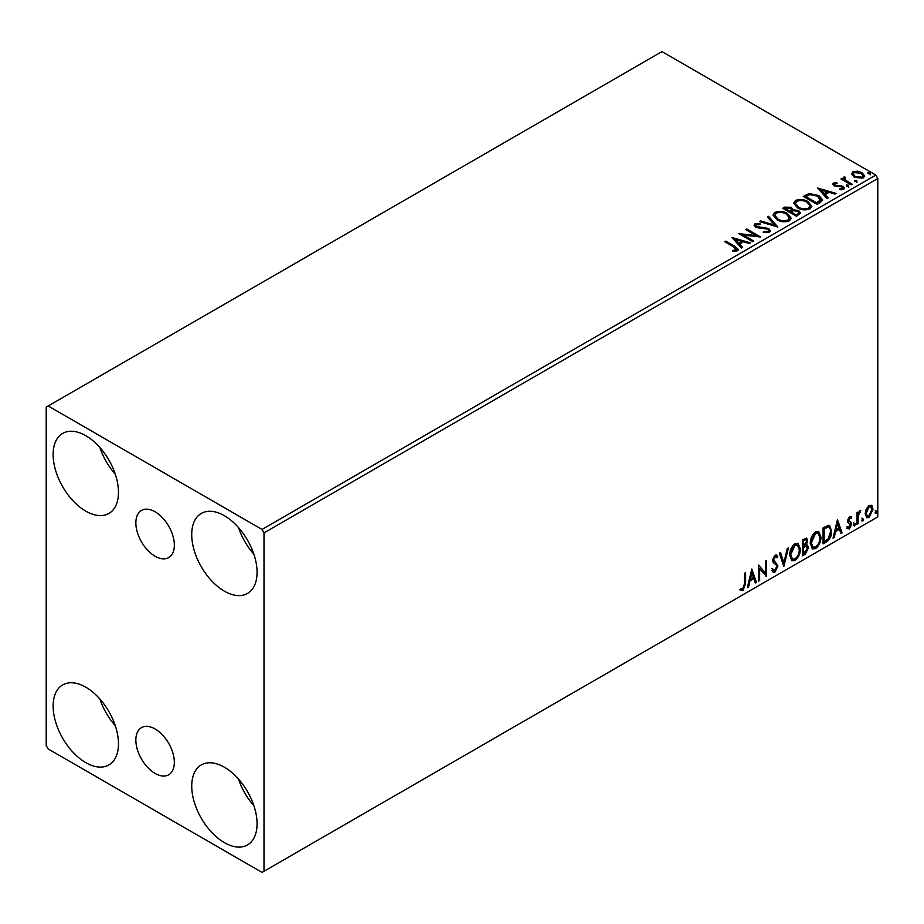 <?xml version="1.0" encoding="UTF-8"?>
<svg xmlns="http://www.w3.org/2000/svg" width="924" height="924" viewBox="0 0 924 924"><rect width="100%" height="100%" fill="white"/><g stroke="black" fill="none" stroke-linecap="round" stroke-linejoin="round"><path stroke-width="1.39" d="M155.105 511.792A27.212 15.72 -120 0 0 141.488 510.441A27.212 15.72 -120 0 0 137.318 532.259A27.212 15.72 -120 0 0 155.105 556.236A27.212 15.72 -120 0 0 168.711 557.588A27.212 15.72 -120 0 0 172.88 535.781A27.212 15.72 -120 0 0 155.105 511.792M155.105 728.99A27.212 15.72 -120 0 0 141.488 727.65A27.212 15.72 -120 0 0 137.318 749.456A27.212 15.72 -120 0 0 155.105 773.434A27.212 15.72 -120 0 0 168.711 774.786A27.212 15.72 -120 0 0 172.88 752.979A27.212 15.72 -120 0 0 155.105 728.99M224.405 842.665A46.2 26.681 60 0 1 194.213 801.951A46.2 26.681 60 0 1 201.293 764.933A46.2 26.681 60 0 1 224.405 767.22A46.2 26.681 60 0 1 254.585 807.934A46.2 26.681 60 0 1 247.505 844.952A46.2 26.681 60 0 1 224.405 842.665M253.881 805.705A46.2 26.681 60 0 1 238.484 779.036M85.805 511.157A46.2 26.681 60 0 1 55.613 470.443A46.2 26.681 60 0 1 62.693 433.414A46.2 26.681 60 0 1 85.805 435.701A46.2 26.681 60 0 1 115.985 476.414A46.2 26.681 60 0 1 108.905 513.444A46.2 26.681 60 0 1 85.805 511.157M115.281 474.197A46.2 26.681 60 0 1 99.884 447.516M224.405 591.175A46.2 26.681 60 0 1 194.213 550.461A46.2 26.681 60 0 1 201.293 513.432A46.2 26.681 60 0 1 224.405 515.731A46.2 26.681 60 0 1 254.585 556.444A46.2 26.681 60 0 1 247.505 593.462A46.2 26.681 60 0 1 224.405 591.175M253.881 554.215A46.2 26.681 60 0 1 238.484 527.535M85.805 762.646A46.2 26.681 60 0 1 55.613 721.933A46.2 26.681 60 0 1 62.693 684.915A46.2 26.681 60 0 1 85.805 687.202A46.2 26.681 60 0 1 115.985 727.916A46.2 26.681 60 0 1 108.905 764.933A46.2 26.681 60 0 1 85.805 762.646M115.281 725.686A46.2 26.681 60 0 1 99.884 699.006M46.2 407.126L46.2 745.506L48.175 748.937L262.023 872.395L263.998 871.251L263.998 532.871L262.023 529.44L48.175 405.983L46.2 407.126M866.215 509.02L869.091 505.428L871.967 505.694L873.007 509.251L869.091 517.532L866.77 517.752L865.187 513.767L866.215 509.02M871.413 505.232L873.007 509.251M857.01 524.301L857.01 512.612L858.073 511.988L858.073 513.709L860.741 510.649L858.246 515.65L858.073 523.689L857.01 524.301M849.618 516.666L851.674 517.14L851.05 518.514L849.687 518.064L848.659 520.235L851.327 522.603L851.674 524.208L849.433 528.886L847.239 528.563L847.851 527.13L849.306 527.523L850.611 524.878L847.932 522.51L847.597 520.905L849.618 516.666M851.096 516.678L851.674 517.14L850.889 516.689L850.323 517.937M851.05 518.514L848.902 517.613L847.862 519.773L848.659 520.235M847.862 519.773L851.327 522.603L850.542 522.141L851.674 524.208M847.851 527.13L849.306 527.523M850.357 523.92L847.932 522.51M826.287 542.042L823.076 543.901L823.076 527.893L828.47 525.352L829.66 525.641L831.6 531.173C831.762 535.701 829.995 539.327 826.287 542.042L825.502 541.579L823.076 542.989M802.459 555.798L802.459 539.789L806.652 538.207L807.611 540.783L806.317 544.941L807.484 545.148L808.5 547.77L805.231 554.204L802.459 555.798M783.806 566.574L779.359 553.13L780.514 552.46L783.887 562.658L787.26 548.567L788.426 547.897L783.806 566.574M759.632 580.526L758.569 581.138L758.569 565.13L765.499 573.065L765.499 561.134L766.562 560.522L766.562 576.518L759.632 568.618L759.632 580.526L758.569 580.226M744.536 583.887L744.536 573.238L745.599 572.626L745.599 583.425L743.058 590.505L740.447 590.17L740.99 588.623L743.046 588.865L744.536 583.887M263.998 871.251L877.8 516.874L877.8 178.494L263.998 532.871M751.813 569.034L756.433 582.374L755.278 583.044L753.857 578.736L749.953 580.977L748.532 586.936L747.377 587.606L751.813 569.034M775.005 572.06L773.215 572.187L771.898 570.362L772.764 569.045L774.936 570.454L776.876 566.631L776.518 565.257L773.157 562.473L772.603 560.36L775.086 555.185L776.657 555.093L777.754 556.352L776.922 557.819L775.074 556.837L773.677 559.667L777.939 566.031L775.005 572.06L772.834 571.887M773.446 570.177L774.936 570.454M776.137 557.357L774.277 556.387L776.033 556.768L774.277 556.387L772.88 559.216L773.677 559.667M789.662 555.255C789.581 550.739 791.337 546.893 794.929 543.728L798.14 543.451L800.323 549.018C800.392 553.557 798.625 557.38 795.01 560.51L791.856 560.764L789.662 555.255M810.279 543.358C810.198 538.831 811.953 534.996 815.546 531.831L818.756 531.543L820.939 537.121C821.009 541.649 819.23 545.483 815.626 548.613L812.473 548.868L810.279 543.358M837.467 519.588L842.087 532.917L840.921 533.587L839.5 529.279L835.608 531.531L834.187 537.479L833.021 538.149L837.467 519.588M853.637 525.121L854.527 523.273L855.416 524.093L854.527 525.941L853.672 525.513M854.527 523.273L855.416 524.093L854.619 523.642L853.73 525.49M861.803 520.408L862.693 518.56L863.582 519.38L862.693 521.228L861.849 520.801M862.693 518.56L863.582 519.38L862.797 518.918L861.907 520.766M875.132 512.716L876.021 510.868L876.911 511.688L876.021 513.536L875.178 513.097M876.021 510.868L876.911 511.688L876.125 511.226L875.236 513.074M851.651 174.486L852.852 171.852L857.391 171.159L862.023 172.649L864.679 176.01L863.328 177.905L854.203 177.154L851.524 173.77M844.755 177.962L845.425 180.099L852.136 184.165L851.073 184.788L840.944 178.933L842.007 178.32L843.496 179.187L843.681 177.154L844.848 176.877L845.414 177.801L844.524 179.071M843.104 178.066L843.681 177.154L843.681 178.066L844.848 177.801L844.848 176.877M833.379 183.102L836.878 182.744L837.121 183.61L834.684 183.784L835.019 185.158L836.197 185.551L842.988 186.278L844.455 188.15L843.67 189.27L840.101 189.743L839.777 188.843L842.757 187.965L842.757 188.877L842.307 189.524L841.972 186.925L834.002 185.805L832.651 184.13L833.379 183.102L833.379 184.015L835.192 183.599M834.684 183.784L835.019 186.082L836.197 186.463L836.197 185.551M820.35 202.518L817.128 204.377L803.268 196.373L809.17 193.555L818.907 195.553L822.614 199.85L820.35 202.518M796.523 216.285L782.663 208.281L784.615 207.149L791.244 207.288L792.896 209.736L798.625 210.522L800.565 212.982L796.523 216.285M792.942 209.378L792.896 210.649L798.625 211.434L798.625 210.522M777.858 227.05L759.563 221.61L760.718 220.94L774.601 225.075L767.463 217.048L768.618 216.378L777.858 227.05M753.695 241.002L752.633 241.614L738.773 233.622L756.04 235.585L745.703 229.614L746.765 229.002L760.625 237.006L743.381 235.054L753.695 241.002M732.732 251.351L736.047 250.878L736.047 249.965L733.956 247.043L724.728 241.718L725.802 241.106L735.158 246.512L738.426 249.503L737.479 250.774L733.263 251.363L732.732 250.439L736.359 249.699M262.023 529.44L875.825 175.063L661.977 51.605L48.175 405.983M732.016 237.514L750.496 242.85L749.341 243.52L743.474 241.776L739.581 244.028L742.596 247.413L741.429 248.082L732.016 237.514M756.34 224.705L756.698 226.53L768.606 228.482L770.431 230.885L769.426 232.328L763.282 232.386L763.443 231.474L767.925 231.554L768.641 230.526L767.521 229.083L755.682 227.177L754.053 225.167L754.931 223.874L759.955 223.689L759.967 224.659L756.34 224.705L755.982 225.906M776.853 219.704L773.053 214.992L774.774 212.416C779.302 210.799 783.517 211.157 787.456 213.502L791.198 218.226L789.431 220.79C784.938 222.372 780.757 222.003 776.853 219.704M797.47 207.796L793.67 203.095L795.391 200.52C799.907 198.891 804.134 199.261 808.061 201.605L811.803 206.329L810.036 208.882C805.555 210.464 801.362 210.106 797.47 207.796M817.659 188.069L836.139 193.405L834.984 194.075L829.117 192.331L825.224 194.583L828.239 197.967L827.084 198.637L817.659 188.069M846.719 186.174L846.453 184.996L848.498 185.147L848.763 186.325L846.719 186.174L846.453 184.996L846.453 185.909L848.498 186.059L848.498 185.147L848.763 186.325M854.885 181.451L854.619 180.272L856.664 180.423L856.929 181.601L854.885 181.451L854.619 180.272L854.619 181.185L856.664 181.335L856.664 180.423L856.929 181.601M868.214 173.758L867.948 172.58L869.992 172.73L870.258 173.908L868.214 173.758L867.948 172.58L867.948 173.493L869.992 173.643L869.992 172.73L870.258 173.908M875.825 175.063L877.8 178.494M725.525 242.18L725.802 241.106M725.802 242.019L738.334 249.942M735.146 251.166L735.146 250.254M736.047 250.878L736.509 250.173M732.94 238.554L749.445 243.451M742.053 247.724L739.581 244.028M735.446 239.397L738.611 243.855L741.591 242.134L741.591 241.222L735.446 239.397L738.611 242.943L741.591 241.222M738.611 243.855L738.611 242.943M740.436 234.581L756.04 236.498L756.04 235.585M746.488 230.076L746.765 229.002M746.765 229.914L758.985 236.971M752.898 241.464L743.381 235.967L743.381 235.054M763.443 232.421L763.443 231.474M763.443 232.386L767.925 232.467L767.925 231.554M767.925 232.467L768.525 230.965M754.146 225.629L754.931 223.874M754.931 224.798L759.955 224.601L759.955 223.689M756.34 225.618L756.698 226.53M756.698 227.443L759.124 228.101L759.124 227.189M759.124 228.101L761.826 228.136L761.826 227.223M761.826 228.136L768.606 229.395L768.606 228.482M768.606 229.395L770.362 231.312M760.602 221.922L760.718 220.94M760.718 221.864L774.601 225.987L774.601 225.075M767.994 217.66L768.618 216.378M768.618 217.302L777.119 226.83M773.099 215.465L774.774 212.416M774.774 213.34C779.302 211.712 783.517 212.07 787.456 214.426L787.456 213.502M787.456 214.426L791.152 218.676M774.913 215.8L777.916 219.993C781.023 221.852 784.372 222.153 787.964 220.894L789.362 218.283M786.382 214.125C783.263 212.266 779.879 211.954 776.241 213.213L774.866 215.304L777.916 219.08C781.023 220.928 784.372 221.229 787.964 219.981L789.419 217.81L786.382 214.125M787.964 220.894L787.964 219.981M777.916 219.993L777.916 219.08M783.448 208.732L784.615 208.062L791.244 208.2L791.244 207.288M791.244 208.2L792.896 210.649M798.625 211.434L800.496 213.421M797.377 215.049L798.763 212.682L797.562 211.134L793.404 210.672L791.013 211.873L791.013 212.786L796.165 215.754L798.648 213.121M790.136 211.654L791.406 209.402L790.205 207.912L785.146 208.489L785.146 209.402L789.593 211.966L791.267 209.829M789.593 211.966L790.136 210.73M785.146 208.489L789.593 211.053M796.165 215.754L797.377 214.137M791.013 211.873L796.165 214.842M793.704 203.569L795.391 200.52M795.391 201.432C799.907 199.815 804.134 200.173 808.061 202.518L808.061 201.605M808.061 202.518L811.769 206.78M795.529 203.892L798.532 208.096C801.628 209.944 804.977 210.245 808.581 208.997L809.978 206.387M806.999 202.217C803.88 200.358 800.496 200.058 796.858 201.317L795.483 203.407L798.532 207.184C801.628 209.032 804.977 209.332 808.581 208.085L810.025 205.913L806.999 202.217M808.581 208.997L808.581 208.085M798.532 208.096L798.532 207.184M804.065 196.835L809.17 194.467L809.17 193.555M809.17 194.467L818.907 196.465L818.907 195.553M818.907 196.465L822.556 200.312M820.42 201.351L817.832 196.165L809.909 194.629L805.763 196.581L805.763 197.493L816.77 203.858L820.42 201.351L820.651 199.942M805.763 196.581L816.77 202.945L820.72 199.48L820.72 200.393M816.77 203.858L816.77 202.945M818.583 189.097L835.1 194.005M827.708 198.279L825.224 194.583M821.09 189.951L824.254 194.41L827.234 192.689L827.234 191.776L821.09 189.951L824.254 193.497L827.234 191.776M824.254 194.41L824.254 193.497M836.878 183.576L836.878 182.744M834.684 184.696L835.019 186.082L834.684 184.696M836.197 186.463L841.071 186.486L841.071 185.574M841.071 186.486L842.988 187.191L842.988 186.278M842.988 187.191L844.363 188.577M841.175 189.824L842.307 189.524L841.972 187.838M832.755 184.604L833.379 184.015M848.498 186.059L848.763 187.237M841.729 179.395L842.007 178.32M842.007 179.233L843.496 180.099L843.496 179.187M844.755 178.886L845.425 180.099M845.425 181.012L851.339 184.627M856.664 181.335L856.929 182.525M851.582 174.22L852.852 171.852M852.852 172.776L857.391 172.083L857.391 171.159M857.391 172.083L862.023 173.562L862.023 172.649M862.023 173.562L864.621 176.461M853.256 174.393L855.278 177.466L862.092 178.113L862.958 176.241M860.972 173.262L854.088 172.58L853.187 173.92L855.278 176.553L862.092 177.189L863.039 175.791L860.972 173.262M862.092 178.113L862.092 177.189M855.278 177.466L855.278 176.553M869.992 173.643L870.258 174.821M744.802 573.076L744.802 582.975L742.272 590.043L743.058 590.505M742.272 590.043L739.65 589.708M751.639 569.785L756.433 582.374M755.647 581.912L755.024 582.27M749.953 580.977L749.168 580.526L753.06 578.274L753.857 578.736M749.168 580.526L747.747 586.474L748.532 586.936M751.905 572.845L751.108 572.383L749.618 578.62L750.415 579.071L753.395 577.35L751.905 572.845L750.415 579.071M758.569 565.234L765.499 573.065M765.777 560.972L765.777 575.999M765.881 576.126L766.562 576.518M758.847 580.064L758.847 568.156L759.632 568.618M771.967 568.583L774.139 570.004M776.241 554.931L777.754 556.352M776.969 555.902L776.333 557.022M772.88 559.216L774.312 561.365M773.527 560.914L775.629 562.196M774.843 561.746L777.939 566.031M777.142 565.58L774.22 571.598M779.983 552.771L783.887 562.658M787.375 548.498L783.367 565.257M797.735 543.254L800.323 549.018M799.537 548.567C799.606 553.095 797.828 556.929 794.224 560.048L795.01 560.51M794.224 560.048L791.475 560.498M797.146 545.021L794.19 544.883L789.939 554.169L792.099 558.801M799.26 549.63L797.528 545.195L794.975 545.345L790.736 554.631L792.492 559.078L794.975 558.893C797.897 556.375 799.329 553.291 799.26 549.63M794.19 544.883L794.975 545.345M789.939 554.169L790.736 554.631M806.213 538.068L807.611 540.783M806.825 540.332L806.225 543.208M805.532 544.49L806.317 544.941M807.045 544.975L808.5 547.77M807.703 547.308L804.434 553.742L805.231 554.204M804.434 553.742L802.459 554.885M806.259 546.454L804.966 546.038L802.737 547.135L802.737 553.083L803.522 553.545L807.437 548.382L805.763 546.488L803.522 547.597L803.522 553.545M805.555 539.835L802.737 540.367L802.737 545.495L803.522 545.945L806.548 541.429L806.005 539.916L803.522 540.817L803.522 545.945M803.834 539.72L804.631 540.182M802.737 540.367L803.522 540.817M802.737 547.135L803.522 547.597M804.966 546.038L805.913 546.142M818.352 531.358L820.939 537.121M820.142 536.659C820.212 541.198 818.445 545.021 814.829 548.151L815.626 548.613M814.829 548.151L812.092 548.602M817.752 533.125L814.795 532.986L810.556 542.273L812.716 546.893M819.877 537.733L818.144 533.287L815.592 533.448L811.341 542.735L813.097 547.17L815.592 546.985C818.514 544.467 819.946 541.383 819.877 537.733M814.795 532.986L815.592 533.448M810.556 542.273L811.341 542.735M829.255 525.456L831.6 531.173M830.803 530.711C830.965 535.239 829.198 538.865 825.502 541.579M828.597 527.246L827.107 526.738L823.342 528.459L823.342 541.187L824.139 541.637L828.135 538.923L830.537 531.785C830.676 529.013 829.798 527.477 827.904 527.188L824.139 528.921L824.139 541.637M823.342 528.459L824.139 528.921M827.107 526.738L828.227 526.957M837.283 520.339L841.29 532.467L842.087 532.917M841.29 532.467L840.667 532.825M835.608 531.531L834.811 531.069L838.703 528.828L839.5 529.279M834.811 531.069L833.39 537.029L834.187 537.479M837.548 523.4L836.763 522.938L835.273 529.175L836.058 529.625L839.038 527.904L837.548 523.4L836.058 529.625M850.265 518.052L848.902 517.613L850.265 518.052M848.116 520.697L849.191 521.286L848.116 520.697M850.889 523.746L848.636 528.424L849.433 528.886M848.636 528.424L846.442 528.112M847.054 526.668L848.521 527.061M848.174 522.822L849.225 523.365M853.73 522.822L854.619 523.642M857.287 512.45L858.073 513.709M859.736 510.857L859.447 511.734L860.232 512.185M857.83 513.571L857.449 515.188L858.246 515.65M857.449 515.188L857.287 523.227L858.073 523.689M861.907 518.098L862.797 518.918M872.21 508.801L868.306 517.07L869.091 517.532M868.306 517.07L866.4 517.475M870.281 506.595L868.306 506.41L865.453 512.704L867.035 515.915M871.933 509.875L870.697 506.756L869.091 506.86L866.25 513.167L867.405 516.216L869.091 516.1L871.933 509.875M868.306 506.41L869.091 506.86M865.453 512.704L866.25 513.167M875.236 510.406L876.125 511.226M735.158 247.424L735.158 246.512M784.615 208.062L784.615 207.149M805.37 196.084L805.37 195.172M817.925 203.199L817.925 202.287M838.299 186.452L838.299 185.528M848.729 183.114L848.729 182.201M744.802 582.975L745.599 583.425M803.268 546.823L804.065 547.285M824.046 528.054L824.832 528.516M857.287 519.3L858.073 519.762M768.641 230.526L768.641 231.439M789.419 217.81L789.419 218.734M774.866 215.304L774.866 216.216M791.406 209.402L791.406 210.314M798.763 212.682L798.763 213.594M810.025 205.913L810.025 206.826M795.483 203.407L795.483 204.32M834.349 184.28L834.349 185.193M863.039 175.791L863.039 176.703M853.187 173.92L853.187 174.832M797.528 545.195L796.731 544.733M792.492 559.078L791.695 558.616M806.005 539.916L805.22 539.454M818.144 533.287L817.347 532.836M813.097 547.17L812.311 546.719M850.565 518.075L849.768 517.613M849.26 521.459L848.463 520.997M848.313 527.546L847.527 527.084M850.08 523.677L849.283 523.215M870.697 506.756L869.9 506.294M867.405 516.216L866.608 515.754"/></g></svg>
